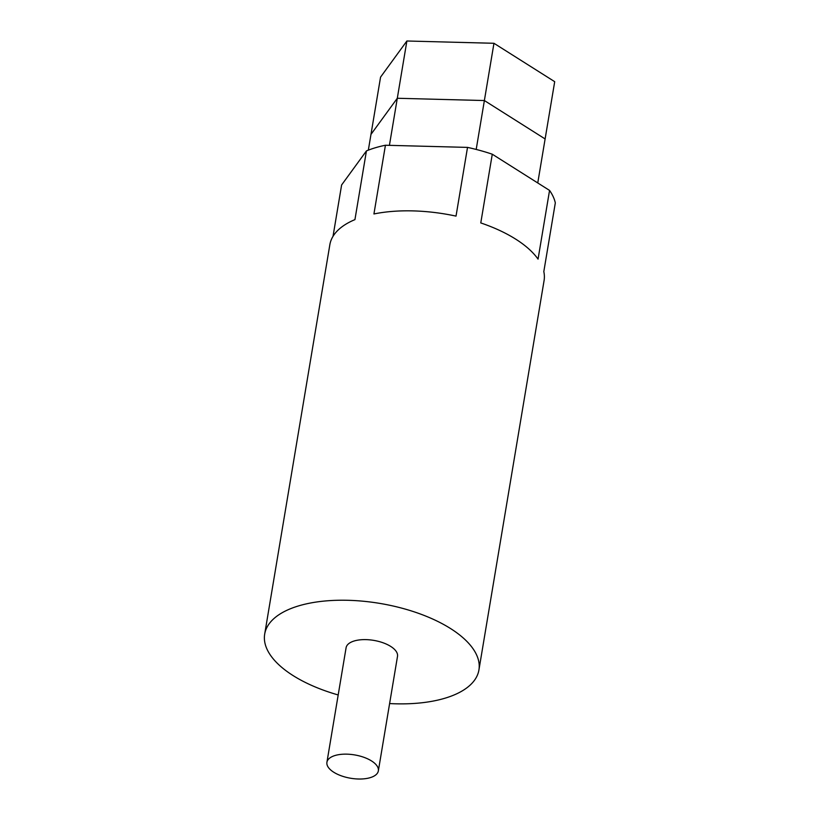 <?xml version="1.0" encoding="UTF-8"?>
<svg xmlns="http://www.w3.org/2000/svg" width="820" height="820" viewBox="0 0 820 820"><rect width="100%" height="100%" fill="white"/><g stroke="black" fill="none" stroke-linecap="round" stroke-linejoin="round"><path stroke-width="1.23" d="M333.74 772.225A26.066 11.828 9.5 0 1 326.924 762.282A26.066 11.828 9.5 0 1 344.133 754.164A26.066 11.828 9.5 0 1 371.532 760.939A26.066 11.828 9.5 0 1 378.348 770.882A26.066 11.828 9.5 0 1 361.138 779A26.066 11.828 9.5 0 1 333.74 772.225M326.924 762.282L346.091 647.749A26.066 11.828 9.5 0 1 363.301 639.631A26.066 11.828 9.5 0 1 390.699 646.416A26.066 11.828 9.5 0 1 397.505 656.359L378.348 770.882M338.199 694.96A108.609 49.302 9.5 0 1 293.047 675.557A108.609 49.302 9.5 0 1 264.686 634.126A108.609 49.302 9.5 0 1 336.374 600.312A108.609 49.302 9.5 0 1 450.549 628.55A108.609 49.302 9.5 0 1 478.921 669.981A108.609 49.302 9.5 0 1 389.613 703.56M478.921 669.981L544.08 280.573A108.609 49.302 -170.5 0 0 543.814 271.615L555.314 202.899A108.609 49.302 -170.5 0 0 549.554 190.414L538.053 259.13A108.609 49.302 -170.5 0 0 515.718 239.153A108.609 49.302 -170.5 0 0 480.776 222.927L492.277 154.211A108.609 49.302 -170.5 0 0 467.523 147.395L456.022 216.111A108.609 49.302 -170.5 0 0 373.93 213.958L385.431 145.242A108.609 49.302 -170.5 0 0 366.437 150.911L354.937 219.627A108.609 49.302 -170.5 0 0 329.845 244.729L264.686 634.126M333.022 236.344L341.612 184.971L366.437 150.911M385.431 145.242L467.523 147.395M492.277 154.211L549.554 190.414M537.756 182.962L545.115 138.949L484.374 100.542L397.3 98.267L406.884 41L380.562 77.121L370.978 134.388L397.3 98.267L389.418 145.345M476.194 149.435L493.958 43.286L406.884 41M368.334 150.152L370.978 134.388L397.3 98.267L484.374 100.542L545.115 138.949L554.699 81.682L493.958 43.286"/></g></svg>
